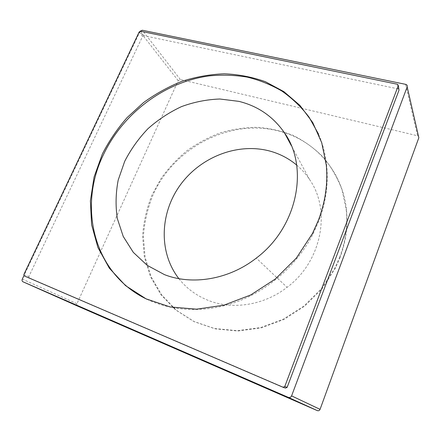 <?xml version="1.0" encoding="UTF-8"?>
<svg xmlns="http://www.w3.org/2000/svg" width="441" height="441" viewBox="0 0 441 441"><rect width="100%" height="100%" fill="white"/><g stroke="black" fill="none" stroke-linecap="round" stroke-linejoin="round"><path stroke-width="0.33" stroke-dasharray="2.21 1.65" d="M178.864 278.646C186.488 288.348 196.251 295.586 208.163 300.36C232.473 310.128 263.905 305.404 287.063 287.328L256.293 258.095M147.101 299.34C173.296 311.87 206.812 313.16 238.239 301.297C269.594 289.29 297.383 264.385 312.923 234.243L318.722 221.327C325.772 202.722 328.435 184.299 326.709 166.053C325.585 154.67 322.851 144.014 318.512 134.081M339.873 256.723L335.072 267.693L321.715 288.348L304.158 305.833L283.414 319.141L260.697 327.553L237.324 330.689L214.585 328.539L193.66 321.401L175.535 309.852L160.965 294.643L150.469 276.65L144.323 256.8L142.608 236.012C143.59 221.972 146.704 208.323 151.952 195.076L161.081 178.478C168.506 168.137 177.122 158.887 186.923 150.734C197.287 143.314 208.378 137.366 220.213 132.879C232.319 129.307 244.612 127.449 257.092 127.311C269.517 128.193 281.496 130.883 293.039 135.376C304.141 140.888 314.135 148.077 323.021 156.93C331.092 166.659 337.442 177.64 342.067 189.867L346.174 209.315C347.795 225.097 345.7 240.902 339.873 256.723M296.672 165.066C301.611 169.228 305.9 174.035 309.543 179.493C331.307 210.192 322.002 261.408 287.063 287.328M340.187 257.246L335.403 268.189L322.084 288.789L304.577 306.225L283.888 319.493L261.232 327.878L237.92 331.004L215.236 328.854L194.354 321.732L176.273 310.205L161.731 295.035L151.246 277.086L145.106 257.279L143.386 236.536C144.361 222.523 147.459 208.907 152.691 195.688C173.886 146.18 234.017 115.889 284.379 132.708C316.881 142.867 342.723 172.657 346.466 209.96C348.087 225.709 345.992 241.47 340.187 257.246M77.594 306.087C76.751 305.607 76.53 304.83 76.938 303.739L178.214 80.659L180.325 79.523L418.432 135.982M139.224 31.89L142.603 36.338L28.863 276.524L29.2 277.858L285.487 388.097M397.534 84.281L398.234 88.917L398.868 89.291M398.234 88.917L143.81 35.666L142.603 36.338M140.183 31.195L23.924 275.697M23.853 274.539L28.863 276.524M24.183 275.89L29.2 277.858M140.447 31.206L143.81 35.666M417.489 135.486L405.621 84.336M180.325 79.523L142.344 30.253M178.214 80.659L139.935 31.598M76.938 303.739L22.304 279.103M312.923 234.243L312.454 233.537M326.709 166.053L326.301 165.138M335.072 267.693L335.403 268.189M346.174 209.315L346.466 209.96M309.543 179.493L291.275 145.53"/><path stroke-width="0.66" d="M238.857 101.364L219.855 99.01C206.84 99.479 194.051 102.009 181.499 106.612C169.311 112.301 158.143 119.66 147.978 128.684C138.579 138.507 130.817 149.405 124.682 161.367L118.194 180.099C115.724 193.026 115.426 205.826 117.312 218.499L123.226 236.448L133.298 252.357L147.2 265.339L164.383 274.589C192.133 285.592 228.868 279.644 256.293 258.095C297.697 227.137 309.229 167.205 284.362 132.675C273.062 116.479 257.891 106.044 238.857 101.364M296.672 165.066C288.717 158.429 279.737 153.755 269.732 151.037C237.462 142.41 200.484 157.062 180.242 185.044C159.956 212.97 158.341 252.202 178.864 278.646M318.512 134.081L309.009 117.08C301.186 106.904 292.124 98.211 281.81 91.006C270.95 84.716 259.396 80.08 247.153 77.098C234.673 75.064 222.044 74.661 209.26 75.891C164.482 81.971 122.995 113.265 103.387 154.791C77.892 206.592 93.332 273.916 147.101 299.34M102.384 153.953L94.076 177.017L90.383 200.914L91.607 224.745L97.919 247.511L109.318 268.161L125.542 285.625L146.081 298.855L170.116 306.942L196.515 309.18L223.907 305.178L250.736 294.952L275.393 278.949L296.385 258.057L312.454 233.537L318.27 220.577C325.348 201.912 328.027 183.434 326.301 165.138L321.721 142.719L312.735 122.559L299.902 105.366L283.888 91.64L265.438 81.717C252.186 76.999 238.432 74.353 224.182 73.785C209.861 74.375 195.749 76.894 181.841 81.342C168.236 86.811 155.441 93.905 143.457 102.626L127.107 117.576C117.339 128.744 109.098 140.872 102.384 153.953M139.224 31.89L23.853 274.539L24.183 275.89L283.089 387.292L284.765 386.542L398.317 85.56L397.534 84.281L140.447 31.206L139.224 31.89M418.432 135.982L418.834 137.735L320.067 409.353C319.482 410.615 318.545 411.029 317.25 410.588L77.594 306.087L22.96 281.777L288.265 397.358C289.776 397.848 290.884 397.358 291.595 395.88L407.175 86.866C407.517 85.587 406.993 84.744 405.621 84.336L142.344 30.253L140.183 31.195M284.765 386.542L287.141 387.358L285.487 388.097L283.287 387.358M287.141 387.358L399 90.184L398.868 89.291M22.96 281.777C22.039 281.242 21.818 280.349 22.304 279.103L23.924 275.697M398.317 85.56L399 90.184M317.25 410.588L288.265 397.358M320.067 409.353L291.595 395.88M418.834 137.735L407.175 86.866M291.275 145.53L284.362 132.675"/></g></svg>
